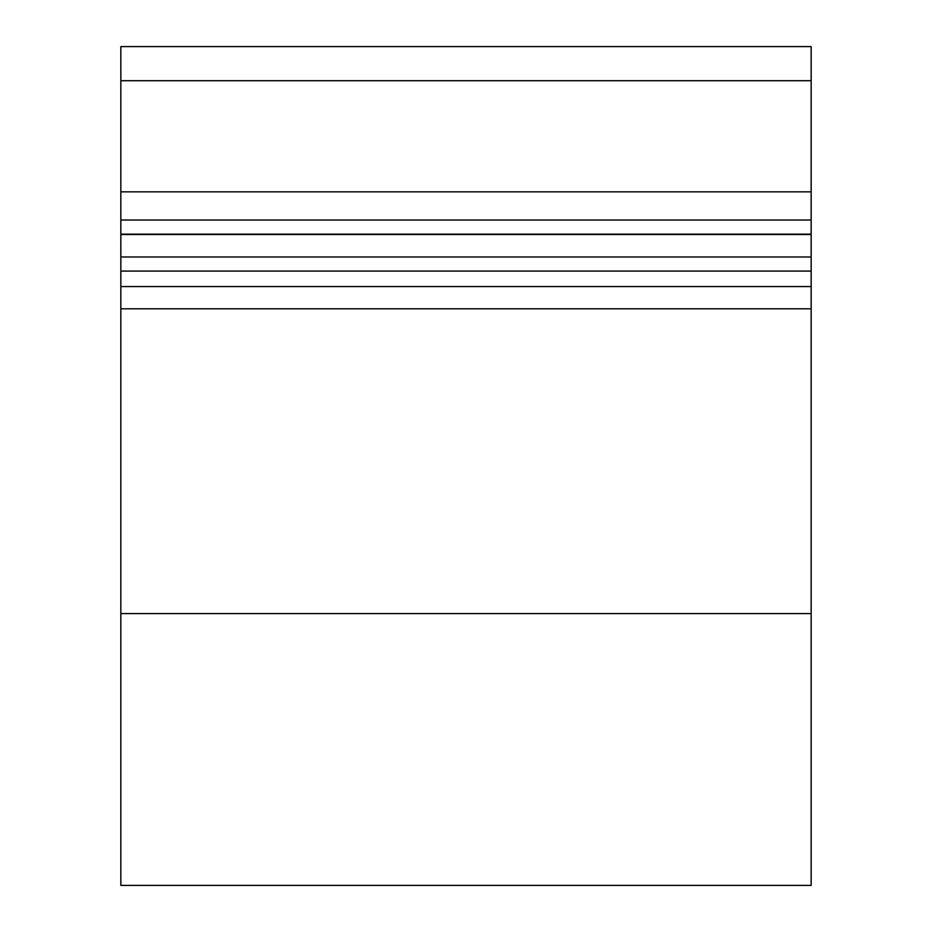 <?xml version="1.0" encoding="UTF-8"?>
<svg xmlns="http://www.w3.org/2000/svg" width="932" height="932" viewBox="0 0 932 932"><rect width="100%" height="100%" fill="white"/><g stroke="black" fill="none" stroke-linecap="round" stroke-linejoin="round"><path stroke-width="1.4" d="M120.845 308.795L120.845 613.571L811.155 613.571L811.155 308.795L120.845 308.795L120.845 286.567L811.155 286.567L811.155 308.795M120.845 613.571L120.845 885.4L811.155 885.4L811.155 613.571M811.155 80.711L120.845 80.711L120.845 46.6L811.155 46.6L811.155 286.567M120.845 80.711L120.845 191.841L811.155 191.841M811.155 220.022L120.845 220.022L120.845 234.142L811.155 234.142M811.155 234.538L120.845 234.538L120.845 256.976L811.155 256.976M811.155 271.072L120.845 271.072L120.845 286.567M120.845 271.072L120.845 256.976M120.845 220.022L120.845 191.841"/></g></svg>
